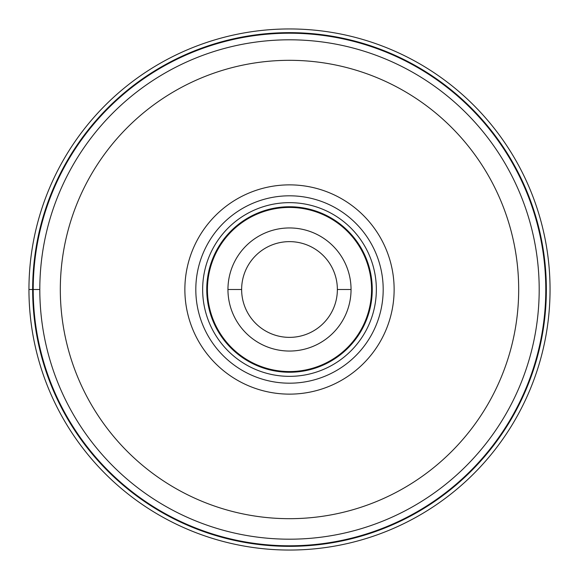 <?xml version="1.0" encoding="UTF-8"?>
<svg xmlns="http://www.w3.org/2000/svg" width="579" height="579" viewBox="0 0 579 579"><rect width="100%" height="100%" fill="white"/><g stroke="black" fill="none" stroke-linecap="round" stroke-linejoin="round"><path stroke-width="0.87" d="M28.95 289.5A260.55 260.55 0 0 1 289.5 28.95A260.55 260.55 0 0 1 550.05 289.5A260.55 260.55 0 0 1 289.5 550.05A260.55 260.55 0 0 1 28.95 289.5A260.55 260.55 0 0 1 289.5 28.95A260.55 260.55 0 0 1 550.05 289.5A260.55 260.55 0 0 1 289.5 550.05A260.55 260.55 0 0 1 28.95 289.5L33.213 289.5A256.287 256.287 0 0 1 289.5 33.213A256.287 256.287 0 0 1 545.787 289.5A256.287 256.287 0 0 1 289.5 545.787A256.287 256.287 0 0 1 33.213 289.5L39.806 289.5A249.694 249.694 0 0 1 289.652 39.806A249.694 249.694 0 0 1 539.194 289.797A249.694 249.694 0 0 1 289.348 539.194A249.694 249.694 0 0 1 39.806 289.203A249.694 249.694 0 0 1 289.652 39.806A249.694 249.694 0 0 1 539.194 289.797A249.694 249.694 0 0 1 289.348 539.194A249.694 249.694 0 0 1 39.806 289.5M289.5 394.133A104.633 104.633 0 0 0 394.133 289.5A104.633 104.633 0 0 0 289.5 184.867A104.633 104.633 0 0 0 184.867 289.5A104.633 104.633 0 0 0 289.5 394.133M383.189 289.5A93.689 93.689 0 0 0 289.5 195.811A93.689 93.689 0 0 0 195.811 289.5A93.689 93.689 0 0 0 289.5 383.189A93.689 93.689 0 0 0 383.189 289.5M376.35 289.5A86.85 86.85 0 0 0 289.5 202.65A86.85 86.85 0 0 0 202.65 289.5A86.85 86.85 0 0 0 289.5 376.35A86.85 86.85 0 0 0 376.35 289.5M351.048 289.703A61.548 61.548 0 0 0 289.601 227.952A61.548 61.548 0 0 0 227.952 289.5A61.548 61.548 0 0 0 289.399 351.048A61.548 61.548 0 0 0 351.048 289.703M337.369 289.5A47.869 47.869 0 0 0 289.5 241.631A47.869 47.869 0 0 0 241.631 289.5A47.869 47.869 0 0 0 289.5 337.369A47.869 47.869 0 0 0 337.369 289.5L351.048 289.5A61.548 61.548 0 0 0 289.601 227.952A61.548 61.548 0 0 0 227.952 289.5L241.631 289.5M546.352 289.5A256.852 256.852 0 0 0 289.5 32.648A256.852 256.852 0 0 0 32.648 289.5A256.852 256.852 0 0 0 289.5 546.352A256.852 256.852 0 0 0 546.352 289.5M518.683 289.5A229.183 229.183 0 0 1 289.362 518.683A229.183 229.183 0 0 1 60.317 289.225A229.183 229.183 0 0 1 289.638 60.317A229.183 229.183 0 0 1 518.683 289.5M372.246 289.5A82.746 82.746 0 0 1 289.5 372.246A82.746 82.746 0 0 1 206.754 289.5A82.746 82.746 0 0 1 289.5 206.754A82.746 82.746 0 0 1 372.246 289.5M207.434 289.5A82.066 82.066 0 0 1 289.638 207.434A82.066 82.066 0 0 1 371.566 289.768A82.066 82.066 0 0 1 289.362 371.566A82.066 82.066 0 0 1 207.434 289.5"/></g></svg>
